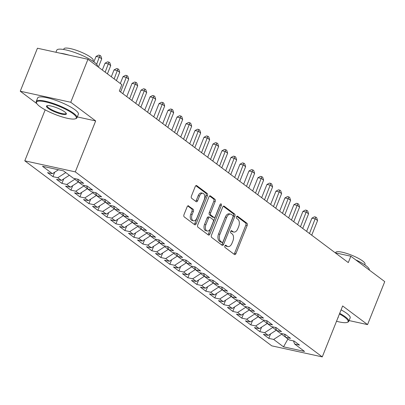 <?xml version="1.0" encoding="UTF-8"?>
<svg xmlns="http://www.w3.org/2000/svg" width="405" height="405" viewBox="0 0 405 405"><rect width="100%" height="100%" fill="white"/><g stroke="black" fill="none" stroke-linecap="round" stroke-linejoin="round"><path stroke-width="0.61" d="M224.871 245.916A1.205 0.729 102.3 0 0 225.048 247.475L234.429 254.502A1.721 1.043 102.3 0 0 234.687 254.618A1.721 1.043 102.3 0 0 235.938 253.601L247.187 225.469A1.721 1.043 102.3 0 0 246.928 223.246L237.553 216.219A1.205 0.729 102.3 0 0 237.37 216.133A1.205 0.729 102.3 0 0 236.495 216.852A1.205 0.729 102.3 0 0 236.677 218.406L237.892 219.318A5.513 3.331 102.3 0 1 238.712 226.435L237.775 228.779A5.513 3.331 102.3 0 1 233.776 232.045A5.513 3.331 102.3 0 1 232.951 231.66L231.736 230.754A1.205 0.729 102.3 0 0 231.559 230.668A1.205 0.729 102.3 0 0 230.683 231.382A1.205 0.729 102.3 0 0 230.865 232.941L232.075 233.852A5.513 3.331 102.3 0 1 232.9 240.965L231.964 243.309A5.513 3.331 102.3 0 1 227.959 246.579A5.513 3.331 102.3 0 1 227.139 246.194L225.924 245.288A1.205 0.729 102.3 0 0 225.747 245.202A1.205 0.729 102.3 0 0 224.871 245.916M188.649 205.887A1.721 1.043 102.3 0 0 188.391 205.765A1.721 1.043 102.3 0 0 187.14 206.788L183.986 214.68A1.721 1.043 102.3 0 0 184.245 216.903L194.658 224.709A1.721 1.043 102.3 0 0 194.916 224.826A1.721 1.043 102.3 0 0 196.167 223.808L207.416 195.676A1.721 1.043 102.3 0 0 207.163 193.453L196.744 185.647A1.721 1.043 102.3 0 0 196.486 185.53A1.721 1.043 102.3 0 0 195.235 186.548L191.423 196.081A1.721 1.043 102.3 0 0 191.681 198.308L196.136 201.644A1.721 1.043 102.3 0 0 196.395 201.766A1.721 1.043 102.3 0 0 197.645 200.743L199.538 196.02A4.607 2.784 102.3 0 1 202.885 193.286A4.607 2.784 102.3 0 1 204.262 199.554L196.855 218.072A4.607 2.784 102.3 0 1 193.509 220.806A4.607 2.784 102.3 0 1 192.132 214.539L193.367 211.451A1.721 1.043 102.3 0 0 193.109 209.228L188.107 205.765M77.304 116.913L95.671 120.933L70.759 102.268L87.956 59.282L121.859 84.68L119.313 91.049L348.295 262.592L350.841 256.223L335.234 252.806M95.671 120.933L75.295 171.877L322.269 356.896L271.755 345.84L24.786 160.826L75.295 171.877M349.08 320.568L367.558 324.613L342.645 305.947L322.269 356.896M367.558 324.613L384.75 281.622L350.841 256.223M211.44 235.249A1.721 1.043 102.3 0 0 211.699 237.472L222.112 245.273A1.721 1.043 102.3 0 0 222.37 245.395A1.721 1.043 102.3 0 0 223.621 244.372L234.875 216.245A1.721 1.043 102.3 0 0 234.617 214.022L224.198 206.216A1.721 1.043 102.3 0 0 223.94 206.094A1.721 1.043 102.3 0 0 222.689 207.117L211.44 235.249M208.388 234.991L197.969 227.185A1.721 1.043 102.3 0 1 197.711 224.962L208.965 196.835A1.721 1.043 102.3 0 1 210.215 195.812A1.721 1.043 102.3 0 1 210.473 195.934L214.928 199.27A1.721 1.043 102.3 0 1 215.187 201.498L210.625 212.903A1.721 1.043 102.3 0 0 210.883 215.126L213.84 217.343A1.721 1.043 102.3 0 0 214.098 217.465A1.721 1.043 102.3 0 0 215.349 216.442L220.097 204.565A1.205 0.729 102.3 0 1 220.973 203.852A1.205 0.729 102.3 0 1 221.332 205.492L209.896 234.09A1.721 1.043 102.3 0 1 208.646 235.113A1.721 1.043 102.3 0 1 208.388 234.991M270.591 333.872L268.793 338.372L273.638 339.43L283.53 346.842L304.555 351.444L294.663 344.032L299.508 345.095L294.111 341.05L289.266 339.987L285.667 337.294L290.512 338.357L285.12 334.312L280.27 333.254L276.676 330.556L281.521 331.619L276.124 327.574L271.279 326.516L267.68 323.818L272.524 324.881L267.128 320.836L262.283 319.778L258.689 317.08L263.533 318.143L258.137 314.098L253.292 313.04L249.693 310.346L254.537 311.404L249.141 307.365L244.296 306.301L240.697 303.608L245.546 304.666L240.15 300.626L235.3 299.563L231.706 296.87L236.55 297.928L231.154 293.888L226.309 292.825L222.709 290.132L227.559 291.19L222.163 287.15L217.313 286.087L213.719 283.394L218.563 284.457L213.167 280.412L208.322 279.349L204.722 276.656L209.567 277.719L204.176 273.674L199.326 272.616L195.731 269.917L200.576 270.98L195.18 266.935L190.335 265.877L186.735 263.179L191.58 264.242L186.184 260.197L181.339 259.139L177.739 256.441L182.589 257.504L177.193 253.459L172.348 252.401L168.748 249.708L173.593 250.766L168.196 246.726L163.352 245.663L159.752 242.97L164.602 244.028L159.206 239.988L154.356 238.925L150.761 236.231L155.606 237.29L150.209 233.25L145.365 232.186L141.765 229.493L146.615 230.551L141.218 226.511L136.369 225.448L132.774 222.755L137.619 223.818L132.222 219.773L127.378 218.71L123.778 216.017L128.623 217.08L123.226 213.035L118.382 211.977L114.787 209.279L119.632 210.342L114.235 206.297L109.391 205.239L105.791 202.54L110.636 203.604L105.239 199.559L100.394 198.501L96.795 195.802L101.645 196.865L96.248 192.82L91.403 191.762L87.804 189.069L92.649 190.127L87.252 186.087L82.407 185.024L78.808 182.331L83.658 183.389L78.261 179.349L73.411 178.286L63.519 170.875L42.495 166.273L52.392 173.684L58.457 169.766M268.793 338.372L263.397 334.327L268.242 335.391L264.642 332.692L272.651 327.518L272.909 326.87M261.6 327.134L259.797 331.634L264.642 332.692M259.797 331.634L254.401 327.589L259.251 328.652L255.651 325.954L263.66 320.78L263.918 320.132M252.604 320.395L250.806 324.896L255.651 325.954M250.806 324.896L245.41 320.851L250.255 321.914L246.655 319.216L254.664 314.047L254.922 313.399M243.613 313.657L241.81 318.158L246.655 319.216M241.81 318.158L236.414 314.113L241.258 315.176L237.664 312.483L245.673 307.309L245.931 306.661M234.617 306.919L232.819 311.42L237.664 312.483M232.819 311.42L227.423 307.38L232.267 308.438L228.668 305.745L236.677 300.571L236.935 299.923M225.625 300.181L223.823 304.682L228.668 305.745M223.823 304.682L218.427 300.642L223.271 301.7L219.677 299.006L227.681 293.833L227.944 293.185M216.629 293.443L214.827 297.943L219.677 299.006M214.827 297.943L209.431 293.903L214.28 294.962L210.681 292.268L218.69 287.094L218.948 286.446M207.633 286.71L205.836 291.205L210.681 292.268M205.836 291.205L200.44 287.165L205.284 288.223L201.69 285.53L209.694 280.356L209.957 279.708M198.642 279.971L196.84 284.472L201.69 285.53M196.84 284.472L191.444 280.427L196.293 281.49L192.694 278.792L200.703 273.618L200.961 272.97M189.646 273.233L187.849 277.734L192.694 278.792M187.849 277.734L182.452 273.689L187.297 274.752L183.698 272.054L191.707 266.88L191.965 266.232M180.655 266.495L178.853 270.996L183.698 272.054M178.853 270.996L173.456 266.951L178.306 268.014L174.707 265.315L182.716 260.142L182.974 259.494M171.659 259.757L169.862 264.257L174.707 265.315M169.862 264.257L164.465 260.212L169.31 261.276L165.711 258.577L173.72 253.409L173.978 252.76M162.668 253.019L160.866 257.519L165.711 258.577M160.866 257.519L155.469 253.474L160.314 254.537L156.72 251.844L164.729 246.67L164.987 246.022M153.672 246.28L151.87 250.781L156.72 251.844M151.87 250.781L146.478 246.741L151.323 247.799L147.724 245.106L155.733 239.932L155.991 239.284M144.676 239.542L142.879 244.043L147.724 245.106M142.879 244.043L137.482 240.003L142.327 241.061L138.733 238.368L146.737 233.194L147 232.546M135.685 232.804L133.883 237.305L138.733 238.368M133.883 237.305L128.486 233.265L133.336 234.323L129.737 231.63L137.746 226.456L138.004 225.808M126.689 226.066L124.892 230.566L129.737 231.63M124.892 230.566L119.495 226.527L124.34 227.585L120.746 224.891L128.749 219.718L129.013 219.07M117.698 219.333L115.896 223.833L120.746 224.891M115.896 223.833L110.499 219.788L115.349 220.846L111.75 218.153L119.758 212.979L120.017 212.331M108.702 212.595L106.905 217.095L111.75 218.153M106.905 217.095L101.508 213.05L106.353 214.113L102.754 211.415L110.762 206.241L111.021 205.593M99.711 205.856L97.909 210.357L102.754 211.415M97.909 210.357L92.512 206.312L97.357 207.375L93.763 204.677L101.771 199.503L102.03 198.855M90.715 199.118L88.918 203.619L93.763 204.677M88.918 203.619L83.521 199.574L88.366 200.637L84.766 197.939L92.775 192.77L93.034 192.122M81.724 192.38L79.922 196.881L84.766 197.939M79.922 196.881L74.525 192.836L79.37 193.899L75.775 191.206L83.784 186.032L84.043 185.384M72.728 185.642L70.926 190.142L75.775 191.206M70.926 190.142L65.534 186.103L70.379 187.161L66.779 184.467L74.788 179.293L75.046 178.645M63.732 178.904L61.935 183.404L66.779 184.467M61.935 183.404L56.538 179.364L61.383 180.422L57.788 177.729L65.777 172.565M54.741 172.165L52.939 176.666L57.788 177.729M52.939 176.666L47.542 172.626L52.392 173.684M78.808 182.331L77.608 179.202M87.804 189.069L86.599 185.941M61.383 180.422L69.376 175.259M96.795 195.802L95.595 192.679M74.788 179.293L78.388 181.987L78.535 181.617M70.379 187.161L78.388 181.987M105.791 202.54L104.586 199.417M83.784 186.032L87.379 188.725L87.531 188.35M79.37 193.899L87.379 188.725M114.787 209.279L113.582 206.155M92.775 192.77L96.375 195.463L96.522 195.089M88.366 200.637L96.375 195.463M123.778 216.017L122.573 212.893M101.771 199.503L105.366 202.201L105.518 201.827M97.357 207.375L105.366 202.201M132.774 222.755L131.569 219.631M110.762 206.241L114.362 208.94L114.509 208.565M106.353 214.113L114.362 208.94M141.765 229.493L140.56 226.37M119.758 212.979L123.353 215.678L123.505 215.303M115.349 220.846L123.353 215.678M150.761 236.231L149.556 233.103M128.749 219.718L132.349 222.411L132.496 222.041M124.34 227.585L132.349 222.411M159.752 242.97L158.552 239.841M137.746 226.456L141.34 229.149L141.492 228.779M133.336 234.323L141.34 229.149M168.748 249.708L167.543 246.579M146.737 233.194L150.336 235.887L150.483 235.518M142.327 241.061L150.336 235.887M177.739 256.441L176.54 253.317M155.733 239.932L159.332 242.625L159.479 242.256M151.323 247.799L159.332 242.625M186.735 263.179L185.53 260.056M164.729 246.67L168.323 249.364L168.475 248.989M160.314 254.537L168.323 249.364M195.731 269.917L194.527 266.794M173.72 253.409L177.319 256.102L177.466 255.727M169.31 261.276L177.319 256.102M204.722 276.656L203.518 273.532M182.716 260.142L186.31 262.84L186.462 262.465M178.306 268.014L186.31 262.84M213.719 283.394L212.514 280.27M191.707 266.88L195.306 269.578L195.453 269.203M187.297 274.752L195.306 269.578M222.709 290.132L221.51 287.008M200.703 273.618L204.297 276.316L204.449 275.942M196.293 281.49L204.297 276.316M231.706 296.87L230.501 293.746M209.694 280.356L213.293 283.054L213.44 282.68M205.284 288.223L213.293 283.054M240.697 303.608L239.497 300.48M218.69 287.094L222.289 289.788L222.436 289.418M214.28 294.962L222.289 289.788M249.693 310.346L248.488 307.218M227.681 293.833L231.28 296.526L231.432 296.156M223.271 301.7L231.28 296.526M258.689 317.08L257.484 313.956M236.677 300.571L240.276 303.264L240.423 302.894M232.267 308.438L240.276 303.264M267.68 323.818L266.475 320.694M245.673 307.309L249.267 310.002L249.419 309.633M241.258 315.176L249.267 310.002M276.676 330.556L275.471 327.432M254.664 314.047L258.263 316.74L258.41 316.366M250.255 321.914L258.263 316.74M285.667 337.294L284.462 334.171M263.66 320.78L267.254 323.479L267.406 323.104M259.251 328.652L267.254 323.479M294.663 344.032L293.458 340.909M272.651 327.518L276.25 330.217L276.397 329.842M268.242 335.391L276.25 330.217M87.956 59.282L37.442 48.225L20.25 91.216L36.901 103.685M70.759 102.268L20.25 91.216M44.93 109.699L45.163 109.876L24.786 160.826M273.638 339.43L281.647 334.257L281.905 333.609M281.647 334.257L285.657 337.259M283.53 346.842L287.935 338.99M225.165 245.44L225.772 245.896A5.513 3.331 102.3 0 0 226.597 246.28L227.959 246.579M233.776 232.045L232.409 231.746A5.513 3.331 102.3 0 1 231.589 231.361L230.977 230.906M233.963 254.153A1.721 1.043 102.3 0 0 234.571 253.302L245.825 225.17A1.721 1.043 102.3 0 0 245.567 222.947L236.788 216.371M221.646 244.924A1.721 1.043 102.3 0 0 222.259 244.073L233.508 215.946A1.721 1.043 102.3 0 0 233.25 213.724L223.302 206.266M222.021 242.362A1.205 0.729 102.3 0 0 222.198 242.443A1.205 0.729 102.3 0 0 223.074 241.729L232.951 217.04A1.205 0.729 102.3 0 0 232.769 215.48L231.488 214.523A5.513 3.331 102.3 0 0 230.668 214.139A5.513 3.331 102.3 0 0 226.663 217.404L219.915 234.282A5.513 3.331 102.3 0 0 220.74 241.4L222.021 242.362L220.654 242.058A1.205 0.729 102.3 0 0 220.831 242.144A1.205 0.729 102.3 0 0 221.034 242.144M230.668 214.139L229.301 213.84A5.513 3.331 102.3 0 0 225.302 217.105L226.663 217.404M220.654 242.058L219.373 241.102A5.513 3.331 102.3 0 1 218.548 233.984L225.302 217.105M209.572 195.985L213.562 198.971L214.928 199.27M214.098 217.465L212.731 217.166A1.721 1.043 102.3 0 1 212.473 217.045L209.517 214.827A1.721 1.043 102.3 0 1 209.258 212.605L213.82 201.199A1.721 1.043 102.3 0 0 213.562 198.971M207.922 234.642A1.721 1.043 102.3 0 0 208.529 233.791L219.971 205.193A1.205 0.729 102.3 0 0 220.107 204.545M205.887 224.74A4.607 2.784 102.3 0 0 207.264 231.012A4.607 2.784 102.3 0 0 210.61 228.278L213.222 221.758A1.721 1.043 102.3 0 0 212.964 219.53L210.008 217.318A1.721 1.043 102.3 0 0 209.749 217.196A1.721 1.043 102.3 0 0 208.499 218.219L205.887 224.74L204.525 224.441A4.607 2.784 102.3 0 0 205.902 230.713L207.264 231.012M208.641 217.019A1.721 1.043 102.3 0 0 208.383 216.898A1.721 1.043 102.3 0 0 207.132 217.92L208.499 218.219M204.525 224.441L207.132 217.92M193.509 220.806L192.142 220.507A4.607 2.784 102.3 0 1 190.765 214.24L192 211.152A1.721 1.043 102.3 0 0 191.742 208.929L187.748 205.937M202.885 193.286L201.518 192.988A4.607 2.784 102.3 0 0 198.172 195.721L199.538 196.02M195.671 201.295A1.721 1.043 102.3 0 0 196.283 200.445L198.172 195.721M194.192 224.36A1.721 1.043 102.3 0 0 194.8 223.509L206.054 195.377A1.721 1.043 102.3 0 0 205.796 193.155L195.843 185.698M311.723 235.194L317.576 220.568L315.328 218.882L311.916 218.138L306.62 231.371M311.916 218.138L314.442 216.797L315.804 217.095L309.476 233.508M315.804 217.095L316.705 217.769L317.576 220.568M302.732 228.455L308.58 213.83L306.332 212.149L302.92 211.4L297.629 224.633M302.92 211.4L305.446 210.058L306.813 210.357L300.485 226.775M306.813 210.357L307.709 211.03L308.58 213.83M293.736 221.717L299.589 207.092L297.341 205.411L293.929 204.662L288.633 217.895M293.929 204.662L296.455 203.32L297.817 203.619L291.489 220.036M297.817 203.619L298.718 204.297L299.589 207.092M336.514 321.266A21.404 4.526 -158.2 0 0 347.247 322.37A21.404 4.526 -158.2 0 0 344.863 317.343A21.404 4.526 -158.2 0 0 339.446 313.946M339.684 313.349A21.931 4.637 21.8 0 1 345.465 316.953A21.931 4.637 21.8 0 1 348.761 321.362A21.931 4.637 21.8 0 1 347.905 322.102L347.247 322.37M338.134 317.226A10.702 2.263 21.8 0 1 337.826 317.986M355.62 259.802A21.931 4.637 21.8 0 1 365.968 265.69A21.931 4.637 21.8 0 1 369.289 270.039M335.532 252.872L335.71 252.431A15.79 3.341 21.8 0 1 346.741 253.444A15.79 3.341 21.8 0 1 362.657 260.982A15.79 3.341 21.8 0 1 365.032 264.156L364.758 264.829M341.086 309.845A21.931 4.637 21.8 0 1 346.862 313.45A21.931 4.637 21.8 0 1 350.163 317.859L348.761 321.362M73.067 113.729A21.404 4.526 -158.2 0 0 49.425 102.885A21.404 4.526 -158.2 0 0 36.647 103.234A21.404 4.526 -158.2 0 0 39.761 106.439A21.404 4.526 -158.2 0 0 59.196 115.951A21.404 4.526 -158.2 0 0 75.451 118.756A21.404 4.526 -158.2 0 0 73.067 113.729M36.647 103.234L36.354 102.592A21.931 4.637 21.8 0 1 36.242 101.463A21.931 4.637 21.8 0 1 51.567 102.875A21.931 4.637 21.8 0 1 73.669 113.344A21.931 4.637 21.8 0 1 76.965 117.754A21.931 4.637 21.8 0 1 76.11 118.493L75.451 118.756M64.744 111.907A10.702 2.263 21.8 0 1 66.299 113.511A10.702 2.263 21.8 0 1 59.91 113.689A10.702 2.263 21.8 0 1 48.089 108.262A10.702 2.263 21.8 0 1 46.894 105.751A10.702 2.263 21.8 0 1 55.024 107.153A10.702 2.263 21.8 0 1 64.744 111.907M47.289 105.644A10.176 2.152 -158.2 0 0 47.157 105.832A10.176 2.152 -158.2 0 0 48.686 107.877A10.176 2.152 -158.2 0 0 58.943 112.732A10.176 2.152 -158.2 0 0 66.055 113.39A10.176 2.152 -158.2 0 0 66.086 113.162M55.92 52.27L56.751 50.2A21.931 4.637 21.8 0 1 72.075 51.607A21.931 4.637 21.8 0 1 94.173 62.076A21.931 4.637 21.8 0 1 97.494 66.43M60.289 53.227A21.931 4.637 21.8 0 1 69.012 55.136M63.646 49.491L63.914 48.818A15.79 3.341 21.8 0 1 74.95 49.83A15.79 3.341 21.8 0 1 90.862 57.368A15.79 3.341 21.8 0 1 93.236 60.547L92.968 61.216M36.242 101.463L37.645 97.964A21.931 4.637 21.8 0 1 52.969 99.372A21.931 4.637 21.8 0 1 75.072 109.841A21.931 4.637 21.8 0 1 78.368 114.251L76.965 117.754M284.745 214.984L290.593 200.359L288.345 198.673L284.933 197.923L279.642 211.157M284.933 197.923L287.459 196.587L288.826 196.886L282.498 213.298M288.826 196.886L289.722 197.559L290.593 200.359M275.749 208.246L281.602 193.62L279.354 191.935L275.937 191.185L270.646 204.419M275.937 191.185L278.463 189.849L279.83 190.148L273.502 206.56M279.83 190.148L280.731 190.821L281.602 193.62M266.758 201.508L272.606 186.882L270.358 185.196L266.946 184.447L261.65 197.68M266.946 184.447L269.472 183.111L270.839 183.409L264.511 199.822M270.839 183.409L271.735 184.083L272.606 186.882M257.762 194.77L263.615 180.144L261.362 178.458L257.95 177.714L252.659 190.947M257.95 177.714L260.476 176.372L261.843 176.671L255.514 193.084M261.843 176.671L262.744 177.344L263.615 180.144M248.771 188.031L254.618 173.406L252.371 171.72L248.959 170.976L243.663 184.209M248.959 170.976L251.485 169.634L252.847 169.933L246.518 186.346M252.847 169.933L253.748 170.606L254.618 173.406M239.775 181.293L245.627 166.668L243.375 164.982L239.962 164.238L234.672 177.471M239.962 164.238L242.489 162.896L243.856 163.195L237.527 179.607M243.856 163.195L244.757 163.868L245.627 166.668M230.779 174.555L236.631 159.929L234.384 158.244L230.971 157.499L225.676 170.733M230.971 157.499L233.498 156.158L234.859 156.457L228.531 172.869M234.859 156.457L235.761 157.13L236.631 159.929M221.788 167.817L227.635 153.191L225.388 151.51L221.975 150.761L216.685 163.995M221.975 150.761L224.502 149.42L225.869 149.718L219.54 166.136M225.869 149.718L226.765 150.392L227.635 153.191M212.792 161.079L218.644 146.453L216.397 144.772L212.984 144.023L207.689 157.256M212.984 144.023L215.511 142.681L216.872 142.98L210.544 159.398M216.872 142.98L217.774 143.653L218.644 146.453M203.801 154.345L209.648 139.72L207.4 138.034L203.988 137.285L198.693 150.518M203.988 137.285L206.515 135.943L207.881 136.247L201.553 152.66M207.881 136.247L208.777 136.92L209.648 139.72M194.805 147.607L200.657 132.982L198.41 131.296L194.992 130.547L189.702 143.78M194.992 130.547L197.519 129.21L198.885 129.509L192.557 145.922M198.885 129.509L199.786 130.182L200.657 132.982M185.814 140.869L191.661 126.244L189.413 124.558L186.001 123.808L180.706 137.042M186.001 123.808L188.527 122.472L189.894 122.771L183.561 139.183M189.894 122.771L190.79 123.444L191.661 126.244M176.818 134.131L182.67 119.505L180.417 117.82L177.005 117.075L171.715 130.309M177.005 117.075L179.531 115.734L180.898 116.032L174.57 132.445M180.898 116.032L181.799 116.706L182.67 119.505M167.827 127.393L173.674 112.767L171.426 111.081L168.014 110.337L162.719 123.571M168.014 110.337L170.54 108.996L171.902 109.294L165.574 125.707M171.902 109.294L172.803 109.968L173.674 112.767M158.831 120.655L164.678 106.029L162.43 104.343L159.018 103.599L153.728 116.832M159.018 103.599L161.544 102.257L162.911 102.556L156.583 118.969M162.911 102.556L163.812 103.229L164.678 106.029M149.835 113.916L155.687 99.291L153.439 97.605L150.027 96.861L144.732 110.094M150.027 96.861L152.553 95.519L153.915 95.818L147.587 112.231M153.915 95.818L154.816 96.491L155.687 99.291M140.844 107.178L146.691 92.553L144.443 90.872L141.031 90.123L135.741 103.356M141.031 90.123L143.557 88.781L144.924 89.08L138.596 105.497M144.924 89.08L145.82 89.753L146.691 92.553M131.848 100.44L137.7 85.814L135.452 84.134L132.04 83.384L126.745 96.618M132.04 83.384L134.566 82.043L135.928 82.342L129.6 98.759M135.928 82.342L136.829 83.015L137.7 85.814M122.857 93.707L128.704 79.081L126.456 77.395L123.044 76.646L120.3 83.511M123.044 76.646L125.57 75.305L126.937 75.603L120.609 92.021M126.937 75.603L127.833 76.282L128.704 79.081M116.407 80.6L119.713 72.343L117.465 70.657L114.048 69.908L111.304 76.773M114.048 69.908L116.574 68.572L117.941 68.87L114.159 78.914M117.941 68.87L118.842 69.544L119.713 72.343M107.416 73.862L110.717 65.605L108.469 63.919L105.057 63.17L102.308 70.035M105.057 63.17L107.583 61.833L108.945 62.132L105.168 72.176M108.945 62.132L109.846 62.805L110.717 65.605M98.42 67.124L101.726 58.867L99.473 57.181L96.061 56.437L93.889 61.869M96.061 56.437L98.587 55.095L99.954 55.394L96.633 64.284M99.954 55.394L100.855 56.067L101.726 58.867M225.772 245.896L227.139 246.194M231.361 230.668L231.736 230.754M231.589 231.361L232.951 231.66M237.173 216.138L237.553 216.219M245.567 222.947L246.928 223.246M245.825 225.17L247.187 225.469M234.571 253.302L235.938 253.601M225.544 245.202L225.924 245.288M223.656 206.099L224.198 206.216M233.25 213.724L234.617 214.022M233.508 215.946L234.875 216.245M222.259 244.073L223.621 244.372M218.548 233.984L219.915 234.282M219.373 241.102L220.74 241.4M209.932 195.812L210.473 195.934M213.82 201.199L215.187 201.498M209.258 212.605L210.625 212.903M209.517 214.827L210.883 215.126M212.473 217.045L213.84 217.343M219.971 205.193L221.332 205.492M208.529 233.791L209.896 234.09M191.742 208.929L193.109 209.228M192 211.152L193.367 211.451M190.765 214.24L192.132 214.539M196.283 200.445L197.645 200.743M196.202 185.53L196.744 185.647M205.796 193.155L207.163 193.453M206.054 195.377L207.416 195.676M194.8 223.509L196.167 223.808M220.831 242.144L222.198 242.443M208.383 216.898L209.749 217.196"/></g></svg>
